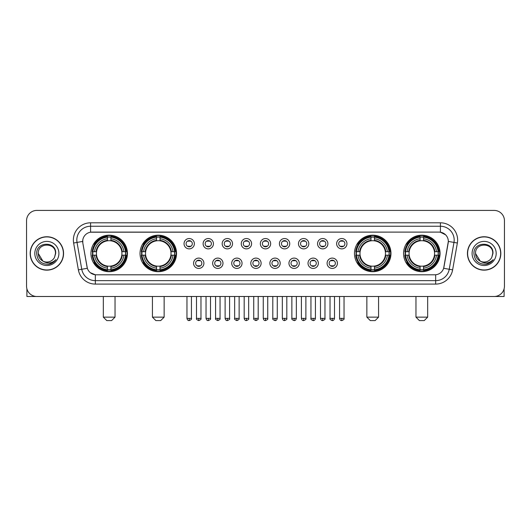 <?xml version="1.0" encoding="UTF-8"?>
<svg xmlns="http://www.w3.org/2000/svg" width="531" height="531" viewBox="0 0 531 531"><rect width="100%" height="100%" fill="white"/><g stroke="black" fill="none" stroke-linecap="round" stroke-linejoin="round"><path stroke-width="0.8" d="M140.031 253.446A18.246 18.246 0 0 0 158.284 271.699A18.246 18.246 0 0 0 176.531 253.446A18.246 18.246 0 0 0 158.284 235.2A18.246 18.246 0 0 0 140.031 253.446M354.469 253.446A18.246 18.246 0 0 0 372.716 271.699A18.246 18.246 0 0 0 390.969 253.446A18.246 18.246 0 0 0 372.716 235.2A18.246 18.246 0 0 0 354.469 253.446M403.567 253.446A18.246 18.246 0 0 0 421.813 271.699A18.246 18.246 0 0 0 440.066 253.446A18.246 18.246 0 0 0 421.813 235.2A18.246 18.246 0 0 0 403.567 253.446M90.934 253.446A18.246 18.246 0 0 0 109.187 271.699A18.246 18.246 0 0 0 127.433 253.446A18.246 18.246 0 0 0 109.187 235.2A18.246 18.246 0 0 0 90.934 253.446M203.904 263.263A5.164 5.164 0 0 1 198.74 268.427A5.164 5.164 0 0 1 193.576 263.263A5.164 5.164 0 0 1 198.74 258.099A5.164 5.164 0 0 1 203.904 263.263M195.64 263.263A3.1 3.1 0 0 0 198.74 266.363A3.1 3.1 0 0 0 201.84 263.263A3.1 3.1 0 0 0 198.74 260.163A3.1 3.1 0 0 0 195.64 263.263M222.98 263.263A5.164 5.164 0 0 1 217.816 268.427A5.164 5.164 0 0 1 212.646 263.263A5.164 5.164 0 0 1 217.816 258.099A5.164 5.164 0 0 1 222.98 263.263M214.716 263.263A3.1 3.1 0 0 0 217.816 266.363A3.1 3.1 0 0 0 220.909 263.263A3.1 3.1 0 0 0 217.816 260.163A3.1 3.1 0 0 0 214.716 263.263M242.05 263.263A5.164 5.164 0 0 1 236.886 268.427A5.164 5.164 0 0 1 231.722 263.263A5.164 5.164 0 0 1 236.886 258.099A5.164 5.164 0 0 1 242.05 263.263M233.786 263.263A3.1 3.1 0 0 0 236.886 266.363A3.1 3.1 0 0 0 239.985 263.263A3.1 3.1 0 0 0 236.886 260.163A3.1 3.1 0 0 0 233.786 263.263M261.126 263.263A5.164 5.164 0 0 1 255.962 268.427A5.164 5.164 0 0 1 250.798 263.263A5.164 5.164 0 0 1 255.962 258.099A5.164 5.164 0 0 1 261.126 263.263M252.862 263.263A3.1 3.1 0 0 0 255.962 266.363A3.1 3.1 0 0 0 259.062 263.263A3.1 3.1 0 0 0 255.962 260.163A3.1 3.1 0 0 0 252.862 263.263M280.202 263.263A5.164 5.164 0 0 1 275.038 268.427A5.164 5.164 0 0 1 269.874 263.263A5.164 5.164 0 0 1 275.038 258.099A5.164 5.164 0 0 1 280.202 263.263M271.938 263.263A3.1 3.1 0 0 0 275.038 266.363A3.1 3.1 0 0 0 278.138 263.263A3.1 3.1 0 0 0 275.038 260.163A3.1 3.1 0 0 0 271.938 263.263M299.278 263.263A5.164 5.164 0 0 1 294.114 268.427A5.164 5.164 0 0 1 288.95 263.263A5.164 5.164 0 0 1 294.114 258.099A5.164 5.164 0 0 1 299.278 263.263M291.015 263.263A3.1 3.1 0 0 0 294.114 266.363A3.1 3.1 0 0 0 297.214 263.263A3.1 3.1 0 0 0 294.114 260.163A3.1 3.1 0 0 0 291.015 263.263M318.354 263.263A5.164 5.164 0 0 1 313.184 268.427A5.164 5.164 0 0 1 308.02 263.263A5.164 5.164 0 0 1 313.184 258.099A5.164 5.164 0 0 1 318.354 263.263M310.091 263.263A3.1 3.1 0 0 0 313.184 266.363A3.1 3.1 0 0 0 316.284 263.263A3.1 3.1 0 0 0 313.184 260.163A3.1 3.1 0 0 0 310.091 263.263M337.424 263.263A5.164 5.164 0 0 1 332.26 268.427A5.164 5.164 0 0 1 327.096 263.263A5.164 5.164 0 0 1 332.26 258.099A5.164 5.164 0 0 1 337.424 263.263M329.16 263.263A3.1 3.1 0 0 0 332.26 266.363A3.1 3.1 0 0 0 335.36 263.263A3.1 3.1 0 0 0 332.26 260.163A3.1 3.1 0 0 0 329.16 263.263M194.366 243.702A5.164 5.164 0 0 1 189.202 248.873A5.164 5.164 0 0 1 184.038 243.702A5.164 5.164 0 0 1 189.202 238.538A5.164 5.164 0 0 1 194.366 243.702M186.102 243.702A3.1 3.1 0 0 0 189.202 246.802A3.1 3.1 0 0 0 192.302 243.702A3.1 3.1 0 0 0 189.202 240.609A3.1 3.1 0 0 0 186.102 243.702M213.442 243.702A5.164 5.164 0 0 1 208.278 248.873A5.164 5.164 0 0 1 203.114 243.702A5.164 5.164 0 0 1 208.278 238.538A5.164 5.164 0 0 1 213.442 243.702M205.178 243.702A3.1 3.1 0 0 0 208.278 246.802A3.1 3.1 0 0 0 211.378 243.702A3.1 3.1 0 0 0 208.278 240.609A3.1 3.1 0 0 0 205.178 243.702M232.518 243.702A5.164 5.164 0 0 1 227.348 248.873A5.164 5.164 0 0 1 222.184 243.702A5.164 5.164 0 0 1 227.348 238.538A5.164 5.164 0 0 1 232.518 243.702M224.255 243.702A3.1 3.1 0 0 0 227.348 246.802A3.1 3.1 0 0 0 230.447 243.702A3.1 3.1 0 0 0 227.348 240.609A3.1 3.1 0 0 0 224.255 243.702M251.588 243.702A5.164 5.164 0 0 1 246.424 248.873A5.164 5.164 0 0 1 241.26 243.702A5.164 5.164 0 0 1 246.424 238.538A5.164 5.164 0 0 1 251.588 243.702M243.324 243.702A3.1 3.1 0 0 0 246.424 246.802A3.1 3.1 0 0 0 249.524 243.702A3.1 3.1 0 0 0 246.424 240.609A3.1 3.1 0 0 0 243.324 243.702M270.664 243.702A5.164 5.164 0 0 1 265.5 248.873A5.164 5.164 0 0 1 260.336 243.702A5.164 5.164 0 0 1 265.5 238.538A5.164 5.164 0 0 1 270.664 243.702M262.4 243.702A3.1 3.1 0 0 0 265.5 246.802A3.1 3.1 0 0 0 268.6 243.702A3.1 3.1 0 0 0 265.5 240.609A3.1 3.1 0 0 0 262.4 243.702M289.74 243.702A5.164 5.164 0 0 1 284.576 248.873A5.164 5.164 0 0 1 279.412 243.702A5.164 5.164 0 0 1 284.576 238.538A5.164 5.164 0 0 1 289.74 243.702M281.476 243.702A3.1 3.1 0 0 0 284.576 246.802A3.1 3.1 0 0 0 287.676 243.702A3.1 3.1 0 0 0 284.576 240.609A3.1 3.1 0 0 0 281.476 243.702M308.816 243.702A5.164 5.164 0 0 1 303.652 248.873A5.164 5.164 0 0 1 298.482 243.702A5.164 5.164 0 0 1 303.652 238.538A5.164 5.164 0 0 1 308.816 243.702M300.553 243.702A3.1 3.1 0 0 0 303.652 246.802A3.1 3.1 0 0 0 306.745 243.702A3.1 3.1 0 0 0 303.652 240.609A3.1 3.1 0 0 0 300.553 243.702M327.886 243.702A5.164 5.164 0 0 1 322.722 248.873A5.164 5.164 0 0 1 317.558 243.702A5.164 5.164 0 0 1 322.722 238.538A5.164 5.164 0 0 1 327.886 243.702M319.622 243.702A3.1 3.1 0 0 0 322.722 246.802A3.1 3.1 0 0 0 325.822 243.702A3.1 3.1 0 0 0 322.722 240.609A3.1 3.1 0 0 0 319.622 243.702M346.962 243.702A5.164 5.164 0 0 1 341.798 248.873A5.164 5.164 0 0 1 336.634 243.702A5.164 5.164 0 0 1 341.798 238.538A5.164 5.164 0 0 1 346.962 243.702M338.698 243.702A3.1 3.1 0 0 0 341.798 246.802A3.1 3.1 0 0 0 344.898 243.702A3.1 3.1 0 0 0 341.798 240.609A3.1 3.1 0 0 0 338.698 243.702M78.376 269.867L73.636 243.012A17.218 17.218 0 0 1 90.589 222.808L440.411 222.808A17.218 17.218 0 0 1 457.364 243.012L452.624 269.867A17.218 17.218 0 0 1 435.672 284.092L95.328 284.092A17.218 17.218 0 0 1 78.376 269.867L81.761 269.27L77.028 242.415A13.773 13.773 0 0 1 90.589 226.246L440.411 226.246A13.773 13.773 0 0 1 453.972 242.415L449.239 269.27A13.773 13.773 0 0 1 435.672 280.647L95.328 280.647A13.773 13.773 0 0 1 81.761 269.27L87.349 268.281L82.816 243.012A9.299 9.299 0 0 1 91.969 232.1L439.031 232.1A9.299 9.299 0 0 1 448.184 243.012L443.936 267.113A9.299 9.299 0 0 1 434.783 274.799L96.217 274.799A9.299 9.299 0 0 1 87.064 267.113L82.816 243.012L82.776 240.019M92.573 255.172A16.7 16.7 0 0 1 92.573 251.727M405.206 255.172A16.7 16.7 0 0 1 405.206 251.727M356.109 255.172A16.7 16.7 0 0 1 356.109 251.727M141.671 255.172A16.7 16.7 0 0 1 141.671 251.727M30.167 253.446A16.7 16.7 0 0 0 46.867 270.146A16.7 16.7 0 0 0 63.561 253.446A16.7 16.7 0 0 0 46.867 236.753A16.7 16.7 0 0 0 30.167 253.446M467.439 253.446A16.7 16.7 0 0 0 484.133 270.146A16.7 16.7 0 0 0 500.833 253.446A16.7 16.7 0 0 0 484.133 236.753A16.7 16.7 0 0 0 467.439 253.446M90.589 222.808L90.589 232.206L439.031 232.1L440.411 232.206L445.602 234.821M434.783 274.799L96.217 274.799M95.328 284.092L95.328 274.753L90.363 272.722M457.364 243.012L448.33 241.419L443.65 268.281L452.624 269.867M504.45 220.737A10.328 10.328 0 0 0 494.122 210.409L36.878 210.409A10.328 10.328 0 0 0 26.55 220.737L26.55 286.156A10.328 10.328 0 0 0 36.878 296.49L494.122 296.49A10.328 10.328 0 0 0 504.45 286.156L504.45 220.737L504.45 286.156M26.55 220.737L26.55 286.156M494.122 210.409L36.878 210.409M36.878 296.49L494.122 296.49M63.388 253.446A16.527 16.527 0 0 0 46.867 236.926A16.527 16.527 0 0 0 30.34 253.446A16.527 16.527 0 0 0 46.867 269.974A16.527 16.527 0 0 0 63.388 253.446M42.885 261.079L38.259 253.446C37.728 242.342 56.001 242.342 55.47 253.446L54.527 257.369L55.682 253.446C56.532 241.021 36.287 241.326 36.666 253.446C37.349 260.774 41.385 264.372 48.772 264.259C51.779 263.675 54.162 262.141 55.921 259.646C51.952 263.462 47.644 263.96 42.998 261.139A8.609 8.609 0 0 0 54.527 257.369L55.47 253.566M42.998 261.139C39.991 259.48 38.411 256.918 38.259 253.446M34.814 253.446A12.054 12.054 0 0 0 46.867 265.5A12.054 12.054 0 0 0 58.914 253.446A12.054 12.054 0 0 0 46.867 241.399A12.054 12.054 0 0 0 34.814 253.446M55.894 259.679L52.848 262.653M52.775 262.699L48.825 264.246M26.895 288.804L26.895 296.49L66.833 296.49M500.66 253.446A16.527 16.527 0 0 0 484.133 236.926A16.527 16.527 0 0 0 467.612 253.446A16.527 16.527 0 0 0 484.133 269.974A16.527 16.527 0 0 0 500.66 253.446M492.741 253.566L491.799 257.369L492.954 253.446C493.803 241.021 473.559 241.326 473.937 253.446C474.621 260.774 478.657 264.372 486.044 264.259C489.051 263.675 491.434 262.141 493.193 259.646C489.224 263.462 484.916 263.96 480.27 261.139L475.53 253.446C474.999 242.342 493.272 242.342 492.741 253.446L491.799 257.369A8.609 8.609 0 0 1 480.27 261.139C477.263 259.48 475.683 256.918 475.53 253.446M472.086 253.446A12.054 12.054 0 0 0 484.133 265.5A12.054 12.054 0 0 0 496.186 253.446A12.054 12.054 0 0 0 484.133 241.399A12.054 12.054 0 0 0 472.086 253.446M489.622 262.951L486.097 264.246M111.596 320.591L106.771 320.591L103.333 317.146L115.035 317.146L111.596 320.591M110.906 269.748L110.906 270.438A17.078 17.078 0 0 0 126.172 255.172L125.482 255.172A16.388 16.388 0 0 1 110.906 269.748L110.906 268.155A14.808 14.808 0 0 0 123.889 255.172L121.805 255.172A12.737 12.737 0 0 0 110.906 240.828L110.906 237.151A16.388 16.388 0 0 1 125.482 251.727L126.172 251.727A17.078 17.078 0 0 0 110.906 236.461L110.906 237.151M92.885 255.172L92.195 255.172A17.078 17.078 0 0 0 107.461 270.438L107.461 269.748A16.388 16.388 0 0 1 92.885 255.172L94.478 255.172A14.808 14.808 0 0 0 107.461 268.155L107.461 266.071A12.737 12.737 0 0 0 121.805 255.172L122.316 255.172A13.242 13.242 0 0 1 110.906 266.582L110.906 268.155M107.461 237.151L107.461 236.461A17.078 17.078 0 0 0 92.195 251.727L92.885 251.727A16.388 16.388 0 0 1 107.461 237.151L107.461 238.744A14.808 14.808 0 0 0 94.478 251.727L96.562 251.727A12.737 12.737 0 0 0 107.461 266.071L107.461 266.582A13.242 13.242 0 0 1 96.051 255.172L94.478 255.172M92.918 255.172A16.355 16.355 0 0 1 92.918 251.727M110.906 237.184A16.355 16.355 0 0 0 107.461 237.184M125.449 251.727A16.355 16.355 0 0 1 125.449 255.172M125.482 251.727L123.889 251.727A14.808 14.808 0 0 0 110.906 238.744M123.889 255.172L125.482 255.172M107.461 268.155L107.461 269.748M121.805 251.727L123.889 251.727M110.906 266.091L110.906 266.582M107.461 266.071A12.737 12.737 0 0 1 96.562 255.172L96.051 255.172M110.906 269.715A16.355 16.355 0 0 1 107.461 269.715M94.478 251.727L92.885 251.727M107.461 240.802L107.461 238.744M110.906 240.828A12.737 12.737 0 0 0 96.562 251.727L96.051 251.727A13.242 13.242 0 0 1 107.461 240.317M110.906 240.808L110.906 240.317A13.242 13.242 0 0 1 122.316 251.727M94.857 244.154L93.881 244.154A17.901 17.901 0 0 1 127.088 253.446A17.901 17.901 0 0 1 93.881 262.745L94.857 262.745M160.694 320.591L155.875 320.591L152.43 317.146L164.139 317.146L160.694 320.591M160.004 269.748L160.004 270.438A17.078 17.078 0 0 0 175.27 255.172L174.58 255.172A16.388 16.388 0 0 1 160.004 269.748L160.004 268.155A14.808 14.808 0 0 0 172.987 255.172L170.902 255.172A12.737 12.737 0 0 0 160.004 240.828L160.004 237.151A16.388 16.388 0 0 1 174.58 251.727L175.27 251.727A17.078 17.078 0 0 0 160.004 236.461L160.004 237.151M141.983 255.172L141.292 255.172A17.078 17.078 0 0 0 156.559 270.438L156.559 269.748A16.388 16.388 0 0 1 141.983 255.172L143.576 255.172A14.808 14.808 0 0 0 156.559 268.155L156.559 266.071A12.737 12.737 0 0 0 170.902 255.172L171.413 255.172A13.242 13.242 0 0 1 160.004 266.582L160.004 268.155M156.559 237.151L156.559 236.461A17.078 17.078 0 0 0 141.292 251.727L141.983 251.727A16.388 16.388 0 0 1 156.559 237.151L156.559 238.744A14.808 14.808 0 0 0 143.576 251.727L145.66 251.727A12.737 12.737 0 0 0 156.559 266.071L156.559 266.582A13.242 13.242 0 0 1 145.149 255.172L143.576 255.172M142.016 255.172A16.355 16.355 0 0 1 142.016 251.727M160.004 237.184A16.355 16.355 0 0 0 156.559 237.184M174.546 251.727A16.355 16.355 0 0 1 174.546 255.172M174.58 251.727L172.987 251.727A14.808 14.808 0 0 0 160.004 238.744M172.987 255.172L174.58 255.172M156.559 268.155L156.559 269.748M170.902 251.727L172.987 251.727M160.004 266.091L160.004 266.582M156.559 266.071A12.737 12.737 0 0 1 145.66 255.172L145.149 255.172M160.004 269.715A16.355 16.355 0 0 1 156.559 269.715M143.576 251.727L141.983 251.727M156.559 240.802L156.559 238.744M160.004 240.828A12.737 12.737 0 0 0 145.66 251.727L145.149 251.727A13.242 13.242 0 0 1 156.559 240.317M160.004 240.808L160.004 240.317A13.242 13.242 0 0 1 171.413 251.727M143.954 244.154L142.978 244.154A17.901 17.901 0 0 1 176.186 253.446A17.901 17.901 0 0 1 142.978 262.745L143.954 262.745M375.125 320.591L370.306 320.591L366.861 317.146L378.57 317.146L375.125 320.591M374.441 269.748L374.441 270.438A17.078 17.078 0 0 0 389.708 255.172L389.017 255.172A16.388 16.388 0 0 1 374.441 269.748L374.441 268.155A14.808 14.808 0 0 0 387.424 255.172L385.34 255.172A12.737 12.737 0 0 0 374.441 240.828L374.441 237.151A16.388 16.388 0 0 1 389.017 251.727L389.708 251.727A17.078 17.078 0 0 0 374.441 236.461L374.441 237.151M356.42 255.172L355.73 255.172A17.078 17.078 0 0 0 370.996 270.438L370.996 269.748A16.388 16.388 0 0 1 356.42 255.172L358.013 255.172A14.808 14.808 0 0 0 370.996 268.155L370.996 266.071A12.737 12.737 0 0 0 385.34 255.172L385.851 255.172A13.242 13.242 0 0 1 374.441 266.582L374.441 268.155M370.996 237.151L370.996 236.461A17.078 17.078 0 0 0 355.73 251.727L356.42 251.727A16.388 16.388 0 0 1 370.996 237.151L370.996 238.744A14.808 14.808 0 0 0 358.013 251.727L360.098 251.727A12.737 12.737 0 0 0 370.996 266.071L370.996 266.582A13.242 13.242 0 0 1 359.587 255.172L358.013 255.172M356.454 255.172A16.355 16.355 0 0 1 356.454 251.727M374.441 237.184A16.355 16.355 0 0 0 370.996 237.184M388.984 251.727A16.355 16.355 0 0 1 388.984 255.172M389.017 251.727L387.424 251.727A14.808 14.808 0 0 0 374.441 238.744M387.424 255.172L389.017 255.172M370.996 268.155L370.996 269.748M385.34 251.727L387.424 251.727M374.441 266.091L374.441 266.582M370.996 266.071A12.737 12.737 0 0 1 360.098 255.172L359.587 255.172M374.441 269.715A16.355 16.355 0 0 1 370.996 269.715M358.013 251.727L356.42 251.727M370.996 240.802L370.996 238.744M374.441 240.828A12.737 12.737 0 0 0 360.098 251.727L359.587 251.727A13.242 13.242 0 0 1 370.996 240.317M374.441 240.808L374.441 240.317A13.242 13.242 0 0 1 385.851 251.727M358.392 244.154L357.416 244.154A17.901 17.901 0 0 1 390.624 253.446A17.901 17.901 0 0 1 357.416 262.745L358.392 262.745M424.229 320.591L419.404 320.591L415.965 317.146L427.667 317.146L424.229 320.591M423.539 269.748L423.539 270.438A17.078 17.078 0 0 0 438.805 255.172L438.115 255.172A16.388 16.388 0 0 1 423.539 269.748L423.539 268.155A14.808 14.808 0 0 0 436.522 255.172L434.438 255.172A12.737 12.737 0 0 0 423.539 240.828L423.539 237.151A16.388 16.388 0 0 1 438.115 251.727L438.805 251.727A17.078 17.078 0 0 0 423.539 236.461L423.539 237.151M405.518 255.172L404.828 255.172A17.078 17.078 0 0 0 420.094 270.438L420.094 269.748A16.388 16.388 0 0 1 405.518 255.172L407.111 255.172A14.808 14.808 0 0 0 420.094 268.155L420.094 266.071A12.737 12.737 0 0 0 434.438 255.172L434.949 255.172A13.242 13.242 0 0 1 423.539 266.582L423.539 268.155M420.094 237.151L420.094 236.461A17.078 17.078 0 0 0 404.828 251.727L405.518 251.727A16.388 16.388 0 0 1 420.094 237.151L420.094 238.744A14.808 14.808 0 0 0 407.111 251.727L409.195 251.727A12.737 12.737 0 0 0 420.094 266.071L420.094 266.582A13.242 13.242 0 0 1 408.684 255.172L407.111 255.172M405.551 255.172A16.355 16.355 0 0 1 405.551 251.727M423.539 237.184A16.355 16.355 0 0 0 420.094 237.184M438.082 251.727A16.355 16.355 0 0 1 438.082 255.172M438.115 251.727L436.522 251.727A14.808 14.808 0 0 0 423.539 238.744M436.522 255.172L438.115 255.172M420.094 268.155L420.094 269.748M434.438 251.727L436.522 251.727M423.539 266.091L423.539 266.582M420.094 266.071A12.737 12.737 0 0 1 409.195 255.172L408.684 255.172M423.539 269.715A16.355 16.355 0 0 1 420.094 269.715M407.111 251.727L405.518 251.727M420.094 240.802L420.094 238.744M423.539 240.828A12.737 12.737 0 0 0 409.195 251.727L408.684 251.727A13.242 13.242 0 0 1 420.094 240.317M423.539 240.808L423.539 240.317A13.242 13.242 0 0 1 434.949 251.727M407.489 244.154L406.514 244.154A17.901 17.901 0 0 1 439.721 253.446A17.901 17.901 0 0 1 406.514 262.745L407.489 262.745M188.166 246.63L188.166 246.138A2.642 2.642 0 0 0 190.237 246.138L190.237 246.63M190.237 240.782L190.237 241.273A2.642 2.642 0 0 0 188.166 241.273L188.166 240.782M207.243 246.63L207.243 246.138A2.642 2.642 0 0 0 209.307 246.138L209.307 246.63M209.307 240.782L209.307 241.273A2.642 2.642 0 0 0 207.243 241.273L207.243 240.782M226.319 246.63L226.319 246.138A2.642 2.642 0 0 0 228.383 246.138L228.383 246.63M228.383 240.782L228.383 241.273A2.642 2.642 0 0 0 226.319 241.273L226.319 240.782M245.395 246.63L245.395 246.138A2.642 2.642 0 0 0 247.459 246.138L247.459 246.63M247.459 240.782L247.459 241.273A2.642 2.642 0 0 0 245.395 241.273L245.395 240.782M264.465 246.63L264.465 246.138A2.642 2.642 0 0 0 266.535 246.138L266.535 246.63M266.535 240.782L266.535 241.273A2.642 2.642 0 0 0 264.465 241.273L264.465 240.782M283.541 246.63L283.541 246.138A2.642 2.642 0 0 0 285.605 246.138L285.605 246.63M285.605 240.782L285.605 241.273A2.642 2.642 0 0 0 283.541 241.273L283.541 240.782M302.617 246.63L302.617 246.138A2.642 2.642 0 0 0 304.681 246.138L304.681 246.63M304.681 240.782L304.681 241.273A2.642 2.642 0 0 0 302.617 241.273L302.617 240.782M321.693 246.63L321.693 246.138A2.642 2.642 0 0 0 323.757 246.138L323.757 246.63M323.757 240.782L323.757 241.273A2.642 2.642 0 0 0 321.693 241.273L321.693 240.782M340.763 246.63L340.763 246.138A2.642 2.642 0 0 0 342.834 246.138L342.834 246.63M342.834 240.782L342.834 241.273A2.642 2.642 0 0 0 340.763 241.273L340.763 240.782M197.705 266.184L197.705 265.692A2.642 2.642 0 0 0 199.769 265.692L199.769 266.184M199.769 260.343L199.769 260.834A2.642 2.642 0 0 0 197.705 260.834L197.705 260.343M216.781 266.184L216.781 265.692A2.642 2.642 0 0 0 218.845 265.692L218.845 266.184M218.845 260.343L218.845 260.834A2.642 2.642 0 0 0 216.781 260.834L216.781 260.343M235.857 266.184L235.857 265.692A2.642 2.642 0 0 0 237.921 265.692L237.921 266.184M237.921 260.343L237.921 260.834A2.642 2.642 0 0 0 235.857 260.834L235.857 260.343M254.926 266.184L254.926 265.692A2.642 2.642 0 0 0 256.997 265.692L256.997 266.184M256.997 260.343L256.997 260.834A2.642 2.642 0 0 0 254.926 260.834L254.926 260.343M274.003 266.184L274.003 265.692A2.642 2.642 0 0 0 276.074 265.692L276.074 266.184M276.074 260.343L276.074 260.834A2.642 2.642 0 0 0 274.003 260.834L274.003 260.343M293.079 266.184L293.079 265.692A2.642 2.642 0 0 0 295.143 265.692L295.143 266.184M295.143 260.343L295.143 260.834A2.642 2.642 0 0 0 293.079 260.834L293.079 260.343M312.155 266.184L312.155 265.692A2.642 2.642 0 0 0 314.219 265.692L314.219 266.184M314.219 260.343L314.219 260.834A2.642 2.642 0 0 0 312.155 260.834L312.155 260.343M331.231 266.184L331.231 265.692A2.642 2.642 0 0 0 333.295 265.692L333.295 266.184M333.295 260.343L333.295 260.834A2.642 2.642 0 0 0 331.231 260.834L331.231 260.343M504.105 288.804L504.105 296.49L464.167 296.49M440.411 222.808L440.411 232.206M73.636 243.012L77.028 242.415A13.773 13.773 0 0 1 76.816 240.019M77.028 242.415L82.67 241.419M435.672 274.753L435.672 284.092M110.906 266.071A12.737 12.737 0 0 0 121.805 255.172M107.461 269.867A16.507 16.507 0 0 0 110.906 269.867M125.601 255.172A16.507 16.507 0 0 0 125.601 251.727M110.906 237.032A16.507 16.507 0 0 0 107.461 237.032M160.004 266.071A12.737 12.737 0 0 0 170.902 255.172M156.559 269.867A16.507 16.507 0 0 0 160.004 269.867M174.699 255.172A16.507 16.507 0 0 0 174.699 251.727M160.004 237.032A16.507 16.507 0 0 0 156.559 237.032M374.441 266.071A12.737 12.737 0 0 0 385.34 255.172M370.996 269.867A16.507 16.507 0 0 0 374.441 269.867M389.137 255.172A16.507 16.507 0 0 0 389.137 251.727M374.441 237.032A16.507 16.507 0 0 0 370.996 237.032M423.539 266.071A12.737 12.737 0 0 0 434.438 255.172M420.094 269.867A16.507 16.507 0 0 0 423.539 269.867M438.234 255.172A16.507 16.507 0 0 0 438.234 251.727M423.539 237.032A16.507 16.507 0 0 0 420.094 237.032M189.202 318.354L186.965 318.354C187.357 319.947 188.1 320.691 189.202 320.591L189.202 318.354L191.439 318.354L191.439 296.49M208.278 318.354L206.035 318.354C206.426 319.947 207.176 320.691 208.278 320.591L208.278 318.354L210.515 318.354L210.515 296.49M227.348 318.354L225.111 318.354C225.502 319.947 226.252 320.691 227.348 320.591L227.348 318.354L229.591 318.354L229.591 296.49M246.424 318.354L244.187 318.354C244.579 319.947 245.322 320.691 246.424 320.591L246.424 318.354L248.661 318.354L248.661 296.49M265.5 318.354L263.263 318.354C263.655 319.947 264.398 320.691 265.5 320.591L265.5 318.354L267.737 318.354L267.737 296.49M284.576 318.354L282.339 318.354C282.724 319.947 283.474 320.691 284.576 320.591L284.576 318.354L286.813 318.354L286.813 296.49M303.652 318.354L301.409 318.354C301.8 319.947 302.551 320.691 303.652 320.591L303.652 318.354L305.889 318.354L305.889 296.49M322.722 318.354L320.485 318.354C320.877 319.947 321.62 320.691 322.722 320.591L322.722 318.354L324.965 318.354L324.965 296.49M341.798 318.354L339.561 318.354C339.953 319.947 340.696 320.691 341.798 320.591L341.798 318.354L344.035 318.354L344.035 296.49M198.74 318.354L196.503 318.354C196.045 319.065 196.795 319.815 198.74 320.591L198.74 318.354L200.977 318.354L200.977 296.49M217.816 318.354L215.573 318.354C215.121 319.065 215.865 319.815 217.816 320.591L217.816 318.354L220.053 318.354L220.053 296.49M236.886 318.354L234.649 318.354C234.198 319.065 234.941 319.815 236.886 320.591L236.886 318.354L239.129 318.354L239.129 296.49M255.962 318.354L253.725 318.354C253.274 319.065 254.017 319.815 255.962 320.591L255.962 318.354L258.199 318.354L258.199 296.49M275.038 318.354L272.801 318.354C272.343 319.065 273.093 319.815 275.038 320.591L275.038 318.354L277.275 318.354L277.275 296.49M294.114 318.354L291.871 318.354C291.419 319.065 292.163 319.815 294.114 320.591L294.114 318.354L296.351 318.354L296.351 296.49M313.184 318.354L310.947 318.354C310.496 319.065 311.239 319.815 313.184 320.591L313.184 318.354L315.427 318.354L315.427 296.49M332.26 318.354L330.023 318.354C329.572 319.065 330.315 319.815 332.26 320.591L332.26 318.354L334.497 318.354L334.497 296.49M115.035 296.49L115.035 317.146M103.333 296.49L103.333 317.146M164.139 296.49L164.139 317.146M152.43 296.49L152.43 317.146M378.57 296.49L378.57 317.146M366.861 296.49L366.861 317.146M427.667 296.49L427.667 317.146M415.965 296.49L415.965 317.146M186.965 318.354L186.965 296.49M191.439 318.354C191.89 319.065 191.147 319.815 189.202 320.591M206.035 318.354L206.035 296.49M210.515 318.354C210.966 319.065 210.223 319.815 208.278 320.591M225.111 318.354L225.111 296.49M229.591 318.354C230.042 319.065 229.299 319.815 227.348 320.591M244.187 318.354L244.187 296.49M248.661 318.354C249.119 319.065 248.369 319.815 246.424 320.591M263.263 318.354L263.263 296.49M267.737 318.354C268.195 319.065 267.445 319.815 265.5 320.591M282.339 318.354L282.339 296.49M286.813 318.354C287.264 319.065 286.521 319.815 284.576 320.591M301.409 318.354L301.409 296.49M305.889 318.354C306.341 319.065 305.597 319.815 303.652 320.591M320.485 318.354L320.485 296.49M324.965 318.354C325.417 319.065 324.673 319.815 322.722 320.591M339.561 318.354L339.561 296.49M344.035 318.354C344.493 319.065 343.743 319.815 341.798 320.591M196.503 318.354L196.503 296.49M200.977 318.354C201.428 319.065 200.685 319.815 198.74 320.591M215.573 318.354L215.573 296.49M220.053 318.354C220.504 319.065 219.761 319.815 217.816 320.591M234.649 318.354L234.649 296.49M239.129 318.354C239.581 319.065 238.837 319.815 236.886 320.591M253.725 318.354L253.725 296.49M258.199 318.354C258.657 319.065 257.907 319.815 255.962 320.591M272.801 318.354L272.801 296.49M277.275 318.354C276.883 319.947 276.14 320.691 275.038 320.591M291.871 318.354L291.871 296.49M296.351 318.354C295.959 319.947 295.216 320.691 294.114 320.591M310.947 318.354L310.947 296.49M315.427 318.354C315.036 319.947 314.286 320.691 313.184 320.591M330.023 318.354L330.023 296.49M334.497 318.354C334.112 319.947 333.362 320.691 332.26 320.591"/></g></svg>
